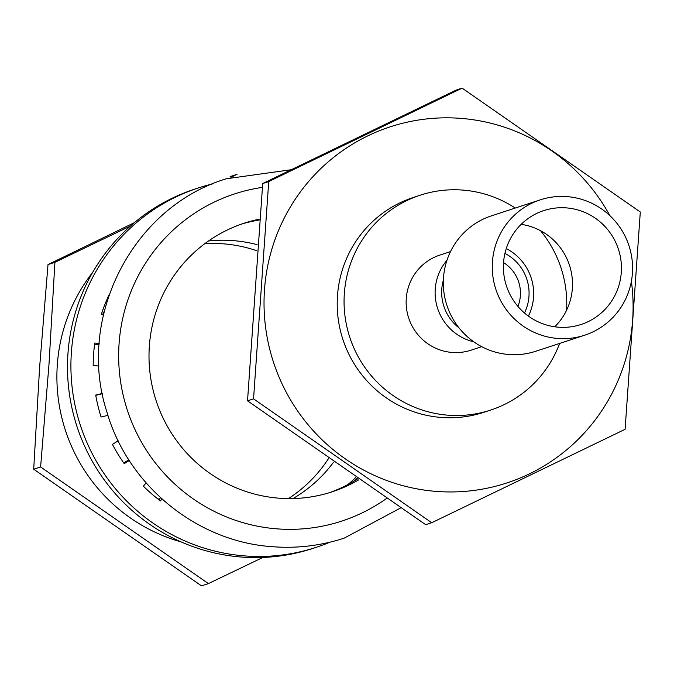 <?xml version="1.0" encoding="UTF-8"?>
<svg xmlns="http://www.w3.org/2000/svg" width="674" height="674" viewBox="0 0 674 674"><rect width="100%" height="100%" fill="white"/><g stroke="black" fill="none" stroke-linecap="round" stroke-linejoin="round"><path stroke-width="1.01" d="M259.279 219.176A141.338 138.97 71.8 0 0 244.157 223.195A141.338 138.97 71.8 0 0 150.1 373.775A141.338 138.97 71.8 0 0 278.37 498.137A141.338 138.97 71.8 0 0 332.257 491.784A141.338 138.97 71.8 0 0 358.871 479.77M259.204 220.044A141.338 138.97 71.8 0 0 241.225 224.189M329.308 492.711A141.338 138.97 71.8 0 0 357.582 478.885M48.006 264.587L54.914 262.321L49 364.23L40.609 466.956L208.401 583.6L201.501 585.866L33.7 469.214L39.614 367.313L48.006 264.587L134.353 222.681M181.112 541.904A169.831 166.992 -108.2 0 1 57.307 364.828A169.831 166.992 -108.2 0 1 92.692 272.338M208.401 583.6L262.877 557.449M257.131 244.662A138.507 136.19 71.8 0 0 208.544 240.972M104.243 311.363A138.507 136.19 71.8 0 0 102.465 314.766M256.651 250.677A138.507 136.19 71.8 0 0 204.803 243.676M230.887 177.338L237.021 174.347L230.112 176.605M54.914 262.321L130.503 225.992M40.609 466.956L33.7 469.214M156.629 497.96A138.507 136.19 71.8 0 0 159.165 499.417M293.03 498.549A138.507 136.19 71.8 0 0 333.529 462.238M288.413 498.591A138.507 136.19 71.8 0 0 328.44 458.691M515.248 208.055A113.063 111.176 71.8 0 0 463.282 190.127A113.063 111.176 71.8 0 0 420.172 195.207A113.063 111.176 71.8 0 0 344.936 315.668A113.063 111.176 71.8 0 0 447.544 415.159A113.063 111.176 71.8 0 0 490.655 410.078A113.063 111.176 71.8 0 0 559.647 343.42M566.59 310.225A113.063 111.176 71.8 0 0 540.506 230.685M420.172 195.207L413.322 197.457A113.063 111.176 71.8 0 0 338.078 317.917A113.063 111.176 71.8 0 0 440.695 417.408A113.063 111.176 71.8 0 0 483.797 412.328L490.655 410.078M506.258 248.596A50.036 49.194 -108.2 0 1 528.391 316.072M450.51 251.596L439.819 255.101A50.036 49.194 71.8 0 0 406.523 308.406A50.036 49.194 71.8 0 0 451.934 352.435A50.036 49.194 71.8 0 0 471.008 350.185L481.699 346.68M524.482 312.989A44.383 43.633 71.8 0 0 504.936 253.399M462.111 88.134L640.3 212.007L625.101 429.304L431.722 522.729L425.707 524.701L247.527 400.828L262.717 183.53L456.096 90.105L462.111 88.134L268.732 181.559L262.717 183.53M609.844 215.613A187.372 184.229 71.8 0 0 461.597 118.43A187.372 184.229 71.8 0 0 264.486 289.812A187.372 184.229 71.8 0 0 435.522 491.346A187.372 184.229 71.8 0 0 631.386 281.302M431.722 522.729L253.542 398.856L247.527 400.828M253.542 398.856L268.732 181.559M517.927 306.392A35.612 35.023 71.8 0 0 503.562 262.599M443.374 280.114A44.383 43.633 71.8 0 0 459.061 327.926M473.729 341.802A50.036 49.194 -108.2 0 1 446.98 260.248M329.957 542.182A189.108 185.94 -108.2 0 1 316.098 547.355L312.677 548.484A189.108 185.94 -108.2 0 1 67.956 353.572A189.108 185.94 -108.2 0 1 194.794 189.108L198.223 187.987A189.108 185.94 -108.2 0 1 212.453 183.951M316.098 547.355A189.108 185.94 -108.2 0 1 71.377 352.451A189.108 185.94 -108.2 0 1 198.223 187.987M355.678 477.571A149.527 147.025 -108.2 0 1 347.851 484.572M356.967 478.456A149.527 147.025 -108.2 0 1 354.086 481.051M94.571 344.439L99.137 344.81M95.75 395.335L102.372 393.742M128.818 459.794L123.746 462.954M160.581 497.724L158.895 499.737M161.987 499.013L160.412 500.892A166.495 163.706 -108.2 0 1 143.368 486.19L146.123 482.896M129.282 460.519L124.235 463.653A166.495 163.706 -108.2 0 1 112.457 444.377L118.186 440.813M107.95 415.353L101.075 417.021A166.495 163.706 -108.2 0 1 95.708 395.057L102.313 393.456M98.985 366.033L93.189 365.552A166.495 163.706 -108.2 0 1 94.764 343.049L99.23 343.42M103.358 315.137L101.353 314.295A166.495 163.706 -108.2 0 1 109.23 294.471M521.154 224.358A59.927 58.924 -108.2 0 1 572.352 288.421A59.927 58.924 -108.2 0 1 554.744 326.78M503.545 262.717A59.927 58.924 -108.2 0 1 543.75 210.6A59.927 58.924 -108.2 0 1 621.293 272.372A59.927 58.924 -108.2 0 1 581.098 324.489A59.927 58.924 -108.2 0 1 503.545 262.717M584.619 335.231L535.678 351.28A71.233 70.037 -108.2 0 1 443.492 277.865A71.233 70.037 -108.2 0 1 491.279 215.916L540.219 199.858A71.233 70.037 -108.2 0 1 632.406 273.282A71.233 70.037 -108.2 0 1 584.619 335.231A71.233 70.037 -108.2 0 1 492.441 261.807A71.233 70.037 -108.2 0 1 540.219 199.858M262.321 187.389A172.148 169.258 71.8 0 0 118.801 362.865A172.148 169.258 71.8 0 0 276.222 528.795A172.148 169.258 71.8 0 0 386.421 498.575M400.457 508.019L344.203 538.138C320.698 545.797 296.594 548.636 271.9 546.665C196.488 541.492 127.656 485.095 106.762 411.502C76.137 317.269 132.719 206.91 226.329 178.77L290.907 169.772"/></g></svg>
